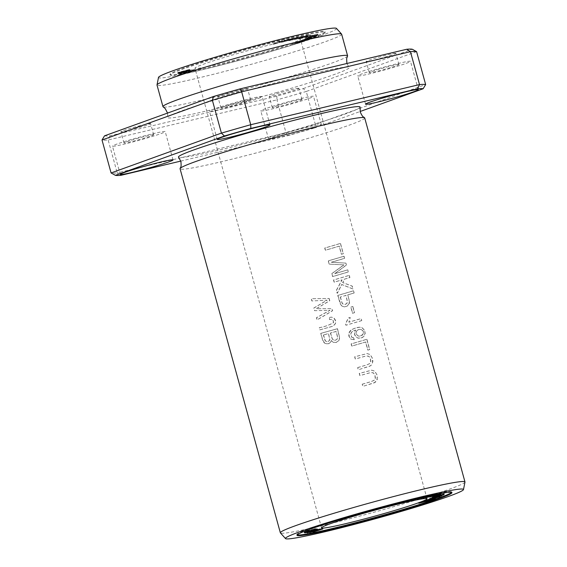 <?xml version="1.0" encoding="UTF-8"?>
<svg xmlns="http://www.w3.org/2000/svg" width="567" height="567" viewBox="0 0 567 567"><rect width="100%" height="100%" fill="white"/><g stroke="black" fill="none" stroke-linecap="round" stroke-linejoin="round"><path stroke-width="0.43" stroke-dasharray="2.83 2.13" d="M299.638 40.93L311.021 37.805L311.205 38.464L306.067 40.037L299.178 41.852L312.091 38.343L302.367 40.576L311.191 38.457L306.067 40.037L305.889 39.378L311.014 37.798L302.183 39.917L312.516 37.379L312.693 38.039L303.012 40.314L302.828 39.662L311.907 37.684L299.638 40.93L299.823 41.589M308.661 37.344L305.889 37.925L306.074 38.584L306.733 38.513L308.838 38.003L307.279 38.244L307.094 37.585L308.852 37.209L308.838 38.003M311.843 36.132L307.64 37.507L307.824 38.166L318.2 35.246L318.016 34.587L311.843 36.132L312.027 36.791C305.62 38.79 317.314 35.919 318.193 35.267L306.733 38.513L306.556 37.854L318.009 34.608C317.137 35.26 305.436 38.131 311.843 36.132M187.089 70.925L191.419 69.918L191.596 70.577L180.49 73.916C188.209 71.747 195.02 69.691 190.051 70.825L189.874 70.173C194.835 69.032 188.031 71.088 180.313 73.256L189.988 70.301L190.08 71.017L189.902 70.358L187.089 70.925L187.266 71.584M289.142 39.088L283.706 41.072L297.739 37.146L290.006 39.775L288.397 40.137L292.381 38.485L281.409 41.717L289.142 39.088L289.326 39.747L281.586 42.376L292.565 39.137L288.582 40.796L290.184 40.434L297.916 37.805L283.89 41.724L289.326 39.747M317.598 34.098L305.648 37.408L317.421 34.063L317.775 34.757L305.833 38.067L317.775 34.757M189.64 69.394L179.222 72.512L189.683 69.883L177.825 73.327L188.017 70.294L177.797 72.959L187.982 69.89L177.755 72.484L189.64 69.394L189.825 70.053L177.939 73.143L188.166 70.549L177.967 73.512L188.194 70.953L178.01 73.986L189.86 70.542L179.406 73.164L189.825 70.053M292.77 43.411L303.955 40.441L304.139 41.1L292.012 44.396L304.479 41.171C306.676 40.349 304.373 40.774 297.569 42.447L304.118 41.122L298.455 42.787L298.27 42.128L303.94 40.463L297.384 41.788L305.493 40.009L305.677 40.668L297.569 42.447L297.384 41.788C304.188 40.115 306.492 39.69 304.295 40.512L292.77 43.411L292.948 44.07M316.783 35.452L315.061 36.331L305.244 38.464L316.783 35.452L316.967 36.111L305.06 39.307L315.238 36.99L316.967 36.111M311.219 35.09L309.809 35.501L311.219 35.09L311.403 35.749L309.993 36.16L311.403 35.749M192.844 69.847L195.324 69.543L195.502 70.202L182.163 73.76L194.85 70.237L194.672 69.585L181.979 73.1L192.844 69.847L193.028 70.506M258.509 53.631A54.715 2.87 -15.4 0 1 194.942 68.217A54.715 2.87 -15.4 0 1 246.928 50.917A54.715 2.87 -15.4 0 1 300.446 39.158A54.715 2.87 -15.4 0 1 258.509 53.631M263.577 53.61A80.365 4.217 -15.4 0 1 170.213 75.028A80.365 4.217 -15.4 0 1 246.574 49.62A80.365 4.217 -15.4 0 1 325.175 32.347A80.365 4.217 -15.4 0 1 263.577 53.61M301.389 36.373L298.681 37.479L307.264 35.204L297.618 38.244L296.343 38.499L297.533 37.706L291.877 39.385L301.389 36.373L301.573 37.032L292.062 40.044L297.718 38.365L296.527 39.158L297.803 38.903L307.442 35.863L298.859 38.138L301.573 37.032M309.454 34.821L305.755 36.033L307.761 35.785L307.945 36.444L305.939 36.692L309.639 35.48L298.894 38.719L301.665 38.273C304.153 37.798 311.318 35.622 305.939 36.692L305.755 36.033C311.134 34.963 303.969 37.139 301.488 37.613L298.71 38.06L309.454 34.821L309.639 35.48M278.978 41.54L285.456 39.966L273.188 43.716L278.978 41.54L279.155 42.199L273.372 44.375L284.953 40.881L279.155 42.199M411.451 499.974L403.052 502.057M404.058 501.859L410.019 500.193L406.022 501.823L405.844 501.171L410.161 499.506L410.061 500.314M297.158 534.915A80.365 4.217 -15.4 0 1 296.817 534.653A80.365 4.217 -15.4 0 1 373.171 509.244A80.365 4.217 -15.4 0 1 451.771 491.972A80.365 4.217 -15.4 0 1 451.608 492.369M423.138 497.202L416.008 498.875M417.454 498.528L421.77 497.514L421.593 496.848M431.976 495.246L426.994 496.331M464.983 482.028A95.752 5.025 -15.4 0 1 391.584 507.281A95.752 5.025 -15.4 0 1 280.374 532.881M364.709 117.943A95.752 5.025 -15.4 0 1 291.325 143.274A95.752 5.025 -15.4 0 1 180.079 168.803M361.767 320.596A95.752 5.025 -15.4 0 1 346.033 325.231L345.672 323.927L348.351 318.009A95.752 5.025 164.6 0 0 350.229 317.456L349.003 322.184A95.752 5.025 164.6 0 0 361.207 318.569L361.767 320.596L361.066 318.569A95.072 4.99 -15.4 0 1 348.868 322.184L350.087 317.463A95.072 4.99 -15.4 0 1 348.216 318.009L345.537 323.927L345.898 325.231A95.072 4.99 164.6 0 0 361.626 320.596M349.307 275.371L349.91 277.547A95.752 5.025 -15.4 0 1 344.545 279.148L342.801 282.579L352.263 286.108L353.057 288.986L341.83 284.521L337.308 293.302L336.493 290.347L342.092 279.878A95.752 5.025 -15.4 0 1 334.239 282.168L333.644 279.992A95.752 5.025 164.6 0 0 349.307 275.371L349.166 275.371A95.072 4.99 -15.4 0 1 333.509 279.992L334.105 282.168A95.072 4.99 164.6 0 0 341.951 279.878L336.359 290.347L337.174 293.302L341.688 284.521L352.915 288.986L352.128 286.108L342.666 282.586L344.41 279.148A95.072 4.99 164.6 0 0 349.768 277.547L349.166 275.371M357.77 367.586A95.752 5.025 164.6 0 0 366.884 364.921L370.045 363.369L370.889 361.774L370.343 358.146L368.826 356.253L366.431 355.892L355.403 359.003L354.8 356.82L367.225 353.581L370.329 354.673L372.427 358.294L372.916 361.186L371.81 364.673L370.57 365.786L358.372 369.769L357.635 367.586L358.238 369.769L369.443 366.325L371.087 365.297L372.639 362.533L372.051 357.579L369.826 354.389L367.09 353.581L354.666 356.82L355.268 359.003L366.261 355.899L368.855 356.367L370.322 358.443L370.683 362.086L369.386 363.78L366.75 364.921A95.072 4.99 -15.4 0 1 357.635 367.586M352.858 306.478L354.566 312.686A95.752 5.025 -15.4 0 1 352.646 313.26L350.93 307.045A95.752 5.025 164.6 0 0 352.858 306.478L352.724 306.478A95.072 4.99 -15.4 0 1 350.796 307.052L352.511 313.26A95.072 4.99 164.6 0 0 354.432 312.686L352.724 306.478M344.034 256.234L344.616 258.339A95.752 5.025 -15.4 0 1 331.319 262.273L345.927 263.102L346.465 265.065L334.714 273.712A95.752 5.025 164.6 0 0 347.784 269.849L348.365 271.947A95.752 5.025 -15.4 0 1 332.701 276.568L331.893 273.634L344.013 264.867L329.271 264.137L328.371 260.855A95.752 5.025 164.6 0 0 344.034 256.234L343.9 256.234A95.072 4.99 -15.4 0 1 328.236 260.855L329.136 264.137L343.871 264.867L331.759 273.634L332.567 276.568A95.072 4.99 164.6 0 0 348.223 271.947L347.649 269.849A95.072 4.99 -15.4 0 1 334.58 273.712L346.331 265.065L345.792 263.102L331.185 262.273A95.072 4.99 164.6 0 0 344.474 258.339L343.9 256.234M366.913 339.286L369.748 349.577A95.752 5.025 -15.4 0 1 367.933 350.123L365.701 342.007A95.752 5.025 -15.4 0 1 351.845 346.083L351.249 343.907A95.752 5.025 164.6 0 0 366.913 339.286L366.771 339.286A95.072 4.99 -15.4 0 1 351.115 343.907L351.71 346.083A95.072 4.99 164.6 0 0 365.559 342.007L367.792 350.123A95.072 4.99 164.6 0 0 369.606 349.577L366.771 339.286M329.399 317.499L331.298 317.151L333.403 317.563C336.727 320.766 336.55 323.637 332.872 326.181L319.93 329.866L319.327 327.683C324.615 326.776 329.384 325.075 333.63 322.588L333.084 320.022L331.801 319.334L329.675 319.54L329.399 317.499L329.533 319.54L331.674 319.341L332.942 320.015L333.495 322.588C329.257 325.089 324.487 326.79 319.193 327.683L319.795 329.866L331.362 326.663C336.259 324.558 336.89 321.524 333.261 317.563L331.163 317.151L329.264 317.499M340.505 243.427L343.34 253.711A95.752 5.025 -15.4 0 1 341.525 254.257L339.293 246.149A95.752 5.025 -15.4 0 1 325.444 250.224L324.841 248.041A95.752 5.025 164.6 0 0 340.505 243.427L340.37 243.427A95.072 4.99 -15.4 0 1 324.707 248.048L325.309 250.224A95.072 4.99 164.6 0 0 339.158 246.149L341.391 254.257A95.072 4.99 164.6 0 0 343.205 253.711L340.37 243.427M354.304 339.746L350.994 339.101L349.222 336.734L349.081 332.886L351.434 329.874L354.914 328.158L359.606 327.209L361.959 327.634L364.553 330.122L365.198 333.46L363.858 336.38L362.185 337.641L358.436 338.208L356.785 337.514L354.786 334.877L354.814 331.638L355.715 330.072C351.023 331.305 349.796 333.75 352.029 337.415L353.907 337.691L354.169 339.746L353.496 337.698M353.631 337.698L351.894 337.415C349.662 333.75 350.895 331.298 355.58 330.072L354.736 331.482L354.602 334.721L355.296 336.224L357.784 338.067L361.618 337.833L363.475 336.628L365.049 333.502L364.475 330.256L361.93 327.683L359.471 327.209L357.097 327.499L352.426 329.172L350.569 330.455L349.173 332.319L348.783 335.614L349.371 337.386L350.86 339.101L354.169 339.746M337.5 328.711L339.69 337.847L338.938 340.554L336.231 342.468L333.063 342.206L331.305 340.505L330.802 341.915L328.654 343.708L325.968 343.744L324.586 343.028L322.694 339.888L320.887 333.339A95.752 5.025 164.6 0 0 337.5 328.711L337.365 328.711A95.072 4.99 -15.4 0 1 320.745 333.339L322.538 339.81L323.771 342.369L324.827 343.297L327.166 343.935L329.016 343.496L330.114 342.666L331.171 340.505L333.417 342.418L336.089 342.468L338.747 340.632L339.555 337.698L337.365 328.711M362.341 384.199A95.752 5.025 164.6 0 0 371.463 381.527L374.617 379.982L375.46 378.387L374.915 374.752L373.405 372.866L371.002 372.505L359.981 375.609L359.379 373.426L371.839 370.187L374.9 371.286L377.005 374.9L377.218 379.649L375.141 382.392L362.944 386.382L362.207 384.199L362.809 386.382L374.022 382.938L376.651 380.663L377.331 377.289L376.623 374.192L374.404 370.995L371.661 370.187L359.244 373.426L359.847 375.609L370.832 372.505L373.426 372.973L374.893 375.049L375.255 378.692L373.958 380.393L371.328 381.534A95.072 4.99 -15.4 0 1 362.207 384.199M329.172 298.469L329.781 300.694L316.301 308.739L331.978 308.654L332.553 310.751L317.187 319.894L316.584 317.704L329.973 310.326L314.642 310.659L313.92 308.037L327.173 300.184L311.97 300.957L311.354 298.724L329.172 298.469L311.212 298.731L311.829 300.964L327.039 300.184L313.778 308.037L314.501 310.666L329.831 310.326L316.443 317.704L317.045 319.894L332.418 310.751L331.837 308.654L316.166 308.739L329.647 300.694L329.037 298.469M353.56 290.8L354.155 292.976A95.752 5.025 -15.4 0 1 347.862 294.854L349.499 302.062L349.279 303.628L347.238 306.095L344.523 306.86L342.156 306.208L341.065 305.166L337.889 295.421A95.752 5.025 164.6 0 0 353.56 290.8L353.418 290.8A95.072 4.99 -15.4 0 1 337.755 295.421L340.306 304.089L342.298 306.364L344.389 306.867L346.919 306.194L349.109 303.735L349.074 299.794L347.727 294.854A95.072 4.99 164.6 0 0 354.021 292.983L353.418 290.8M104.519 135.839A160.73 8.434 164.6 0 0 110.048 135.811L276.845 96.163A160.73 8.434 164.6 0 0 303.239 88.601L306.258 91.471A164.147 8.618 -15.4 0 1 276.944 99.863L286.016 132.791A164.147 8.618 164.6 0 0 315.323 124.393L314.125 128.107A160.73 8.434 -15.4 0 1 287.724 135.669L286.016 132.791L117.22 172.914L120.934 175.316M276.845 96.163L276.944 99.863L108.155 139.992A164.147 8.618 -15.4 0 1 102.017 140.021M110.048 135.811L108.155 139.992L117.22 172.914A164.147 8.618 164.6 0 1 111.082 172.949M416.589 51.64L306.258 91.471L315.323 124.393L425.654 84.561M277.015 92.442A94.2 4.947 -15.4 0 1 167.57 117.412A94.2 4.947 -15.4 0 1 257.078 87.772A94.2 4.947 -15.4 0 1 349.144 67.402A94.2 4.947 -15.4 0 1 277.015 92.442M150.276 123.507A15.387 0.808 164.6 0 0 134.124 127.284A15.387 0.808 164.6 0 0 120.92 131.757A15.387 0.808 164.6 0 0 135.974 128.447A15.387 0.808 164.6 0 0 150.595 123.585A15.387 0.808 164.6 0 0 150.276 123.507M395.553 53.248A15.387 0.808 164.6 0 0 379.394 57.026A15.387 0.808 164.6 0 0 366.197 61.498A15.387 0.808 164.6 0 0 381.244 58.188A15.387 0.808 164.6 0 0 395.865 53.319A15.387 0.808 164.6 0 0 395.553 53.248M298.603 88.246A15.387 0.808 164.6 0 0 282.444 92.024A15.387 0.808 164.6 0 0 269.24 96.496A15.387 0.808 164.6 0 0 284.294 93.186A15.387 0.808 164.6 0 0 298.915 88.324A15.387 0.808 164.6 0 0 298.603 88.246M247.233 88.509A15.387 0.808 164.6 0 0 231.074 92.286A15.387 0.808 164.6 0 0 217.87 96.759A15.387 0.808 164.6 0 0 232.924 93.449A15.387 0.808 164.6 0 0 247.545 88.58A15.387 0.808 164.6 0 0 247.233 88.509M303.239 88.601L412.266 49.237M360.102 107.177A94.2 4.947 -15.4 0 1 287.894 131.955A94.2 4.947 -15.4 0 1 178.527 157.187M269.141 139.312A27.358 1.439 -15.4 0 1 268.588 139.184A27.358 1.439 -15.4 0 1 294.578 130.53A27.358 1.439 -15.4 0 1 321.34 124.655A27.358 1.439 -15.4 0 1 297.866 132.6A27.358 1.439 -15.4 0 1 269.141 139.312M180.788 161.092L287.724 135.669M314.125 128.107L360.109 111.508M209.974 111.26A27.358 1.439 164.6 0 0 238.7 104.548A27.358 1.439 164.6 0 0 262.167 96.596A27.358 1.439 164.6 0 0 235.411 102.478A27.358 1.439 164.6 0 0 209.414 111.125A27.358 1.439 164.6 0 0 209.974 111.26M250.316 99.7A15.387 0.808 164.6 0 0 234.157 103.477A15.387 0.808 164.6 0 0 220.953 107.95A15.387 0.808 164.6 0 0 236.007 104.64A15.387 0.808 164.6 0 0 250.628 99.778A15.387 0.808 164.6 0 0 250.316 99.7M261.344 110.997A27.358 1.439 164.6 0 0 290.07 104.285A27.358 1.439 164.6 0 0 313.537 96.34A27.358 1.439 164.6 0 0 286.782 102.216A27.358 1.439 164.6 0 0 260.785 110.87A27.358 1.439 164.6 0 0 261.344 110.997M301.687 99.445A15.387 0.808 164.6 0 0 285.527 103.222A15.387 0.808 164.6 0 0 272.323 107.687A15.387 0.808 164.6 0 0 287.377 104.385A15.387 0.808 164.6 0 0 301.998 99.516A15.387 0.808 164.6 0 0 301.687 99.445M358.294 75.999A27.358 1.439 164.6 0 0 387.02 69.287A27.358 1.439 164.6 0 0 410.494 61.335A27.358 1.439 164.6 0 0 383.731 67.218A27.358 1.439 164.6 0 0 357.742 75.872A27.358 1.439 164.6 0 0 358.294 75.999M398.636 64.44A15.387 0.808 164.6 0 0 382.477 68.217A15.387 0.808 164.6 0 0 369.28 72.689A15.387 0.808 164.6 0 0 384.327 69.38A15.387 0.808 164.6 0 0 398.948 64.518A15.387 0.808 164.6 0 0 398.636 64.44M113.024 146.258A27.358 1.439 164.6 0 0 141.75 139.546A27.358 1.439 164.6 0 0 165.217 131.601A27.358 1.439 164.6 0 0 138.461 137.476A27.358 1.439 164.6 0 0 112.464 146.13A27.358 1.439 164.6 0 0 113.024 146.258M153.359 134.705A15.387 0.808 164.6 0 0 137.207 138.483A15.387 0.808 164.6 0 0 124.003 142.948A15.387 0.808 164.6 0 0 139.057 139.645A15.387 0.808 164.6 0 0 153.678 134.776A15.387 0.808 164.6 0 0 153.359 134.705M347.543 56.055A95.752 5.025 -15.4 0 1 274.201 81.116A95.752 5.025 -15.4 0 1 163.133 106.851M341.646 34.197A95.752 5.025 -15.4 0 1 268.255 59.528A95.752 5.025 -15.4 0 1 157.009 85.05M336.415 28.35A92.329 4.848 -15.4 0 1 265.76 52.937A92.329 4.848 -15.4 0 1 158.512 77.353M263.393 52.951A80.365 4.217 -15.4 0 1 170.029 74.369A80.365 4.217 -15.4 0 1 246.39 48.96A80.365 4.217 -15.4 0 1 324.99 31.688A80.365 4.217 -15.4 0 1 263.393 52.951M429.708 497.068L429.524 496.409L441.36 493.042L429.524 496.409M441.126 493.737L440.942 493.077M441.544 493.701L441.36 493.042M432.628 496.217L432.465 495.636M435.165 495.728L434.981 495.069M433.79 496.026L433.635 495.466M429.963 496.99L429.793 496.38M302.331 36.189L302.509 36.848M291.877 39.385L292.062 40.044M292.82 39.201L292.997 39.86M297.533 37.706L297.718 38.365M296.343 38.499L296.527 39.158M297.618 38.244L297.803 38.903M298.497 37.613L298.674 38.273M307.264 35.204L307.442 35.863M306.017 35.452L306.201 36.111M298.681 37.479L298.859 38.138M299.029 37.231L299.213 37.89M440.042 494.615L439.857 493.963L440.467 494.041L438.404 494.367L439.857 493.963M440.651 494.7L440.467 494.041M439.134 494.878L439.014 494.452M438.589 495.026L438.404 494.367M323.481 334.969L325.338 340.739L326.5 341.582L328.456 341.44L329.859 339.739L328.548 333.566A95.752 5.025 -15.4 0 1 323.481 334.969L323.339 334.969A95.072 4.99 164.6 0 0 328.406 333.573L329.767 339.243L329.278 340.746L327.882 341.582L326.11 341.49L325.047 340.483L323.339 334.969M330.504 333.02L332.418 339.045L333.8 340.2L335.522 340.235L337.152 339.165L337.634 337.039L336.174 331.433A95.752 5.025 -15.4 0 1 330.504 333.02L330.37 333.027A95.072 4.99 164.6 0 0 336.04 331.433L337.5 337.039L337.018 339.165L335.6 340.172L333.708 340.214L332.347 339.144L330.37 333.027M183.892 72.626C185.692 72.526 191.214 70.889 187.181 71.64L183.892 72.626L184.077 73.285L188.889 72.108L188.712 71.449L187.181 71.64L187.358 72.3C191.391 71.548 185.877 73.186 184.077 73.285M188.464 71.258L193.836 69.954L188.464 71.258L188.641 71.917L194.013 70.613L188.641 71.917M192.199 70.138L192.376 70.797M193.765 69.918L194.013 70.613L193.765 69.918M181.979 73.1L182.163 73.76M189.775 71.18L189.959 71.839M415.689 498.974L415.54 498.428L409.778 500.236L421.316 496.742C424.236 496.125 422.698 496.777 416.71 498.684L421.472 496.841L415.54 498.428L421.472 496.841L415.54 498.946L415.724 499.605M411.096 500.512L410.947 499.974M409.962 500.895L409.778 500.236M416.858 499.222L416.71 498.684L423.159 496.423L423.336 497.082M312.445 34.998L312.623 35.657M309.809 35.501L309.993 36.16M311.035 35.409L311.212 36.068M435.782 498.358L435.598 497.698L424.244 500.604L435.895 497.358L429.155 498.677L439.857 496.033L426.49 499.952L435.598 497.698M435.102 498.528L434.946 497.954M424.428 501.263L424.244 500.604M425.456 500.859L425.271 500.2M436.051 497.932L435.895 497.358M428.425 499.697L428.241 499.038M429.339 499.336L429.155 498.677M440.035 496.685L439.857 496.033M439.354 496.855L439.198 496.288M430.403 499.073L430.247 498.506M437.887 497.535L437.703 496.876M437.242 497.67L437.086 497.117M426.653 500.541L426.49 499.952M305.698 531.945L309.199 530.471L309.376 531.13M309.376 531.286L309.192 530.627C310.369 529.89 304.429 531.534 305.606 531.612M310.681 530.563L314.628 528.912L310.596 530.244M314.855 529.784L314.763 529.422M316.081 528.572L304.203 532.087C303.926 531.733 305.783 531.095 309.766 530.18L316.081 528.557L316.258 529.217L316.081 528.572M304.38 532.746L304.203 532.087M309.951 530.84L309.766 530.18M403.881 501.2L411.734 499.073L407.205 500.838L409.835 499.534L403.881 501.2L404.044 501.809M400.607 502.964L400.472 502.468M399.288 503.461L399.104 502.801M407.347 501.334L407.205 500.838M314.543 530.471L313.934 529.932L315.493 529.33L304.84 532.229C312.24 530.067 319.802 528.005 316.868 529.131L314.38 529.89M314.118 530.592L313.934 529.932M315.642 529.89L315.493 529.33L315.975 529.273L316.159 529.925M305.28 532.817L305.124 532.243M305.025 532.888L304.84 532.229M317.577 529.543L317.4 528.891L316.988 529.585M340.37 297.051L342.234 303.253L343.482 304.33L345.218 304.429L346.898 303.465L347.493 301.857L346.019 295.4A95.752 5.025 -15.4 0 1 340.37 297.051L340.235 297.058A95.072 4.99 164.6 0 0 345.884 295.4L347.365 301.757L346.742 303.487L344.991 304.451L343.028 304.174L342.099 303.253L340.235 297.058M315.061 36.331L315.238 36.99M305.244 38.464L305.422 39.123M304.876 38.648L305.06 39.307M315.061 35.99L315.238 36.649M313.7 36.685L313.877 37.344M291.828 43.737L292.012 44.396M296.449 42.114L296.633 42.773M442.083 495.742L441.899 495.083L429.984 498.294L436.073 496.607L432.153 497.167L443.77 494.119L436.491 496.387L441.899 495.083M441.7 495.841L441.544 495.267M430.162 498.953L429.984 498.294M430.523 498.769L430.339 498.109M436.207 497.089L436.073 496.607M431.856 498.074L431.671 497.415M432.337 497.826L432.153 497.167M435.895 497.188L435.711 496.529M443.947 494.778L443.77 494.119M443.451 494.927L443.295 494.36M436.647 496.961L436.491 496.387M438.071 496.791L437.894 496.132M356.48 331.178L358.075 329.718L359.875 329.314L361.186 329.512L362.894 330.837L363.397 332.907L362.944 334.239L360.888 335.834L359.379 336.153L358.273 336.011L356.551 334.65L356.055 332.574L356.48 331.178L356.53 334.353L357.869 335.784L359.4 336.153L361.987 335.366L362.859 334.565L363.482 333.24L363.319 331.397L362.065 329.866L360.017 329.314L358.075 329.781L356.622 331.178M189.647 69.479L189.832 70.138M177.755 72.484L177.939 73.143M177.762 72.569L177.946 73.228M187.982 69.89L188.166 70.549M177.783 72.852L177.967 73.512M177.797 72.959L177.974 73.618M188.017 70.294L188.194 70.953M177.818 73.235L178.003 73.894M177.825 73.327L178.01 73.986M189.683 69.883L189.86 70.542M189.676 69.798L189.853 70.457M179.222 72.512L179.406 73.164M305.762 37.429L305.946 38.088M317.421 34.063L317.598 34.722M308.2 36.657L308.384 37.316M309.589 36.104L309.766 36.763M308.186 36.494L308.37 37.153M305.648 37.408L305.833 38.067M322.169 529.075L321.992 528.416L312.984 531.407L320.794 528.827L309.568 531.896L317.896 529.245L306.924 532.278L321.992 528.416M322.807 528.983L322.63 528.324M313.14 531.959L312.984 531.407M312.523 532.151L312.346 531.499M320.965 529.415L320.794 528.827M310.468 532.321L310.319 531.789M309.745 532.555L309.568 531.896M318.059 529.84L317.896 529.245M307.711 532.767L307.548 532.186M307.101 532.937L306.924 532.278M319.292 529.493L319.108 528.834M319.894 529.401L319.71 528.749M311.432 532.016L311.276 531.449M427.149 497.053L427.001 496.508L432.437 495.126L432.6 495.735L432.394 495.083C436.172 493.999 436.845 493.722 434.428 494.254C430.559 495.36 429.878 495.636 432.394 495.083L430.75 495.409L430.927 496.068M436.229 494.587L436.044 493.928L434.428 494.254L434.591 494.835M427.291 497.011L427.107 496.352L427.865 496.21L426.88 496.586L427.057 497.245M437.504 494.247L437.32 493.588L433.316 494.474L429.347 495.785L432.437 495.126C424.874 497.131 433.145 494.282 436.866 493.616C440.821 492.865 423.117 498.024 425.661 496.862L427.107 496.352M428.05 496.869L427.865 496.21M425.746 497.585L425.562 496.926L425.838 497.514M290.29 38.825L290.474 39.484M281.409 41.717L281.586 42.376M283.202 41.313L283.387 41.972M292.381 38.485L292.565 39.137M288.397 40.137L288.582 40.796M290.006 39.775L290.184 40.434M297.739 37.146L297.916 37.805M296.591 37.401L296.768 38.06M290.113 39.605L290.297 40.264M293.968 37.996L294.153 38.655M292.898 38.237L293.075 38.896M283.706 41.072L283.89 41.724M427.865 496.026L427.688 495.367L432.16 494.474L421.749 497.663L430.098 495.012L427.688 495.367M432.345 495.133L432.16 494.474M422.854 498.032L422.698 497.472M421.933 498.322L421.749 497.663M430.261 495.615L430.098 495.012M426.753 496.38L426.568 495.721M187.223 70.967L187.408 71.626M179.952 73.271L180.129 73.93M180.313 73.256L180.49 73.916M432.699 499.484L432.515 498.825L418.574 502.589L432.515 498.825M428.184 500.93L428.035 500.392M418.758 503.241L418.574 502.589M419.708 502.915L419.523 502.256M428.05 500.98L427.872 500.321M431.586 499.747L431.402 499.088M300.645 37.571L302.658 37.252C306.308 36.323 306.917 36.04 304.486 36.416L300.645 37.571L300.829 38.23L306.442 36.841L306.265 36.182L304.486 36.416L304.67 37.075C307.101 36.699 306.492 36.975 302.835 37.911L300.829 38.23M310.121 34.722L310.305 35.381M298.71 38.06L298.894 38.719M301.488 37.613L301.665 38.273M285.456 39.966L285.633 40.626M273.188 43.716L273.372 44.375M274.556 43.383L274.74 44.042M279.666 41.462L279.843 42.121M284.769 40.222L284.953 40.881M433.868 496.812L438.114 495.133L438.291 495.792M438.213 496.005L438.029 495.345L433.783 496.508M444.436 494.304L444.252 493.644L432.621 496.557C433.422 496.09 441.459 493.914 439.425 494.963L444.252 493.644M444.372 494.325L444.209 493.744M432.522 497.649L432.345 496.99M432.805 497.216L432.621 496.557M439.538 495.36L439.51 494.743L439.694 495.402M312.396 36.742L316.159 35.905L311.588 37.068L311.403 36.408L316.818 34.92L316.996 35.579L316.159 35.905L315.982 35.246L312.211 36.082L312.396 36.742M308.852 37.209L309.036 37.869M298.993 41.193L299.178 41.852M302.183 39.917L302.367 40.576M314.451 529.5L314.302 528.947M302.658 37.252L302.835 37.911M434.152 496.72L434.01 496.189M269.97 124.91L262.167 96.596M217.218 139.447L209.414 111.125M250.628 99.778L247.545 88.58M220.953 107.95L217.87 96.759M321.34 124.655L313.537 96.34M268.588 139.184L260.785 110.87M301.998 99.516L298.915 88.324M272.323 107.687L269.24 96.496M418.29 89.65L410.494 61.335M365.538 104.186L357.742 75.872M398.948 64.518L395.865 53.319M369.28 72.689L366.197 61.498M173.013 159.915L165.217 131.601M120.261 174.445L112.464 146.13M153.678 134.776L150.595 123.585M124.003 142.948L120.92 131.757M167.563 113.081L167.57 117.412M346.884 63.497L349.144 67.402M325.175 32.347L324.99 31.688M170.213 75.028L170.029 74.369M427.043 498.783L300.446 39.158M321.546 527.842L194.942 68.217M451.956 492.631L451.771 491.972M296.995 535.312L296.817 534.653M194.034 70.591L193.857 69.932M314.678 528.94L314.862 529.599M411.734 499.073L411.911 499.733M429.347 495.785L429.531 496.444M310.284 37.443L310.099 36.784"/><path stroke-width="0.85" d="M439.538 495.36L439.609 495.622C441.643 494.566 433.606 496.749 432.805 497.216L439.694 495.402M322.807 528.983L311.453 532.101L319.292 529.493L307.101 532.937L318.073 529.904L309.745 532.555L320.979 529.486L313.168 532.059L322.807 528.983M441.728 495.927L436.668 497.046L443.947 494.778L432.337 497.826L436.257 497.266L430.162 498.953L441.7 495.841M316.988 529.585L317.045 529.791C319.979 528.664 312.417 530.726 305.025 532.888L317.577 529.543M315.642 529.89L316.159 529.925L315.975 529.273M403.052 502.057L400.649 503.127L404.54 501.682M410.061 500.314L407.389 501.497L411.451 499.974M316.251 529.486L309.951 530.84C305.967 531.754 304.11 532.385 304.38 532.746L316.166 529.174M385.106 513.255A54.715 2.87 -15.4 0 1 321.546 527.842A54.715 2.87 -15.4 0 1 373.533 510.541A54.715 2.87 -15.4 0 1 427.043 498.783A54.715 2.87 -15.4 0 1 385.106 513.255M451.608 492.369A80.365 4.217 -15.4 0 1 390.181 513.234A80.365 4.217 -15.4 0 1 297.158 534.915M441.126 493.737L429.708 497.068L441.126 493.737M440.651 494.7L438.589 495.026L440.651 494.7M416.008 498.875L411.132 500.633L417.454 498.528M415.689 498.974L421.657 497.5L416.894 499.343L423.138 497.202M435.123 498.613L426.675 500.611L440.035 496.685L429.339 499.336L436.073 498.017L424.428 501.263L435.102 498.528M425.838 497.514C423.301 498.684 441.006 493.524 437.051 494.268C433.323 494.934 425.059 497.791 432.621 495.785L425.746 497.585M426.88 496.586L427.149 497.053M437.504 494.247L429.531 496.444L432.621 495.785L430.927 496.068L430.75 495.409M426.994 496.331L430.282 495.671L422.883 498.131L431.976 495.246M428.22 501.051L432.699 499.484L418.758 503.241L428.184 500.93M285.577 538.65L280.374 532.881A95.752 5.025 -15.4 0 1 280.346 532.803A95.752 5.025 -15.4 0 1 371.321 502.532A95.752 5.025 -15.4 0 1 464.975 481.95A95.752 5.025 -15.4 0 1 464.983 482.028L463.473 489.647A92.329 4.848 -15.4 0 1 392.725 513.879A92.329 4.848 -15.4 0 1 285.577 538.65A92.329 4.848 -15.4 0 1 373.185 509.301A92.329 4.848 -15.4 0 1 463.473 489.647M280.346 532.803L180.079 168.803A95.752 5.025 -15.4 0 1 180.122 168.534A95.752 5.025 -15.4 0 1 271.061 138.525A95.752 5.025 -15.4 0 1 364.538 117.738A95.752 5.025 -15.4 0 1 364.709 117.943L464.975 481.95M416.589 51.64L412.266 49.237A160.73 8.434 164.6 0 0 406.737 49.265L239.947 88.92A160.73 8.434 164.6 0 0 213.546 96.482L212.349 100.196A164.147 8.618 -15.4 0 1 241.655 91.797L250.727 124.719A164.147 8.618 164.6 0 0 221.413 133.117L224.426 135.988A160.73 8.434 -15.4 0 1 250.827 128.425L250.727 124.719L419.516 84.596L417.617 88.778A160.73 8.434 -15.4 0 1 423.152 88.75L425.654 84.561A164.147 8.618 164.6 0 0 419.516 84.596L410.444 51.668A164.147 8.618 -15.4 0 1 416.589 51.64L425.654 84.561M239.947 88.92L241.655 91.797L410.444 51.668L406.737 49.265M213.546 96.482L104.519 135.839L102.017 140.021L111.082 172.949L115.406 175.345A160.73 8.434 -15.4 0 0 120.934 175.316L180.788 161.092M102.017 140.021L212.349 100.196L221.413 133.117L111.082 172.949M180.122 168.534C180.398 166.861 181.61 168.307 180.873 161.375L178.527 157.187A94.2 4.947 -15.4 0 1 267.964 127.284A94.2 4.947 -15.4 0 1 360.102 107.177L360.229 111.968C363.142 118.305 363.447 116.441 364.538 117.738M120.821 174.572A27.358 1.439 -15.4 0 1 120.261 174.445A27.358 1.439 -15.4 0 1 146.258 165.791A27.358 1.439 -15.4 0 1 173.013 159.915A27.358 1.439 -15.4 0 1 149.546 167.86A27.358 1.439 -15.4 0 1 120.821 174.572M366.098 104.314A27.358 1.439 -15.4 0 1 365.538 104.186A27.358 1.439 -15.4 0 1 391.535 95.532A27.358 1.439 -15.4 0 1 418.29 89.65A27.358 1.439 -15.4 0 1 394.823 97.602A27.358 1.439 -15.4 0 1 366.098 104.314M217.771 139.574A27.358 1.439 -15.4 0 1 217.218 139.447A27.358 1.439 -15.4 0 1 243.208 130.793A27.358 1.439 -15.4 0 1 269.97 124.91A27.358 1.439 -15.4 0 1 246.496 132.862A27.358 1.439 -15.4 0 1 217.771 139.574M224.426 135.988L115.406 175.345M360.109 111.508L423.152 88.75M417.617 88.778L250.827 128.425M390.358 513.893A80.365 4.217 -15.4 0 1 296.995 535.312A80.365 4.217 -15.4 0 1 373.355 509.903A80.365 4.217 -15.4 0 1 451.956 492.631A80.365 4.217 -15.4 0 1 390.358 513.893M167.563 113.081L165.21 108.573L163.133 106.851A95.752 5.025 -15.4 0 1 162.956 106.639A95.752 5.025 -15.4 0 1 253.938 76.368A95.752 5.025 -15.4 0 1 347.592 55.786A95.752 5.025 -15.4 0 1 347.543 56.055L346.643 58.592L346.884 63.497M162.956 106.639L157.009 85.05A95.752 5.025 -15.4 0 1 157.002 84.972A95.752 5.025 -15.4 0 1 247.992 54.779A95.752 5.025 -15.4 0 1 341.61 34.119A95.752 5.025 -15.4 0 1 341.646 34.197L347.592 55.786M157.002 84.972L158.512 77.353A92.329 4.848 -15.4 0 1 246.227 48.358A92.329 4.848 -15.4 0 1 336.415 28.35L341.61 34.119M305.783 532.271C304.614 532.193 310.553 530.549 309.376 531.286L305.698 531.945M310.773 530.903L314.805 529.571L310.681 530.563M314.855 529.784L314.763 529.422M309.199 530.471L309.376 531.286M434.591 494.835L434.613 494.913C437.029 494.381 436.349 494.658 432.578 495.742C430.062 496.295 430.743 496.019 434.613 494.913L436.229 494.587L436.044 493.928M433.968 497.167L438.213 496.005L433.968 497.167L433.868 496.812M438.114 495.133L438.213 496.005M314.678 528.94L314.862 529.599"/></g></svg>
